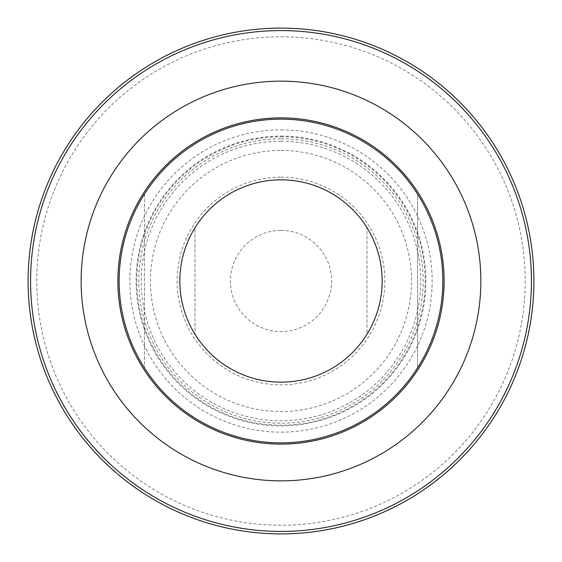 <?xml version="1.0" encoding="UTF-8"?>
<svg xmlns="http://www.w3.org/2000/svg" width="562" height="562" viewBox="0 0 562 562"><rect width="100%" height="100%" fill="white"/><g stroke="black" fill="none" stroke-linecap="round" stroke-linejoin="round"><path stroke-width="0.42" stroke-dasharray="2.81 2.11" d="M281 230.42A50.58 50.58 0 0 1 324.801 306.29A50.58 50.58 0 0 1 237.199 306.29A50.58 50.58 0 0 1 281 230.42M281 150.44A130.56 130.56 0 0 1 394.067 346.276A130.56 130.56 0 0 1 167.933 346.276A130.56 130.56 0 0 1 281 150.44M281 138.814A142.186 142.186 0 0 1 404.134 352.093A142.186 142.186 0 0 1 157.866 352.093A142.186 142.186 0 0 1 281 138.814M281 28.198A252.802 252.802 0 0 1 499.927 407.401A252.802 252.802 0 0 1 62.073 407.401A252.802 252.802 0 0 1 281 28.198A252.802 252.802 0 0 1 499.927 407.401A252.802 252.802 0 0 1 62.073 407.401A252.802 252.802 0 0 1 281 28.198M281 28.1A252.9 252.9 0 0 1 500.018 407.45A252.9 252.9 0 0 1 61.982 407.45A252.9 252.9 0 0 1 281 28.1M281 36.776A244.224 244.224 0 0 1 492.509 403.116A244.224 244.224 0 0 1 69.491 403.116A244.224 244.224 0 0 1 281 36.776M195.014 227.708A101.16 101.16 0 0 0 195.014 334.292A101.16 101.16 0 0 1 195.014 227.708L195.014 334.292L195.014 227.708M366.986 334.292A101.16 101.16 0 0 0 366.986 227.708A101.16 101.16 0 0 1 366.986 334.292L366.986 227.708L366.986 334.292M281 179.84A101.16 101.16 0 0 1 368.609 331.58A101.16 101.16 0 0 1 193.391 331.58A101.16 101.16 0 0 1 281 179.84A101.16 101.16 0 0 1 368.609 331.58A101.16 101.16 0 0 1 193.391 331.58A101.16 101.16 0 0 1 281 179.84M281 129.829A151.171 151.171 0 0 1 411.918 356.582A151.171 151.171 0 0 1 150.082 356.582A151.171 151.171 0 0 1 281 129.829M281 136.791A144.209 144.209 0 0 1 405.89 353.105A144.209 144.209 0 0 1 156.11 353.105A144.209 144.209 0 0 1 281 136.791M119.144 281A161.856 161.856 0 0 0 361.928 421.17A161.856 161.856 0 0 0 361.928 140.83A161.856 161.856 0 0 0 144.434 367.871A161.856 161.856 0 0 1 144.434 194.129A161.856 161.856 0 0 0 119.144 281M417.566 194.129A161.856 161.856 0 0 1 417.566 367.871A161.856 161.856 0 0 0 417.566 194.129L417.566 367.871L417.566 194.129M144.434 194.129L144.434 367.871L144.434 194.129M281 177.156A103.844 103.844 0 0 1 370.934 332.922A103.844 103.844 0 0 1 191.066 332.922A103.844 103.844 0 0 1 281 177.156M281 141.252A139.748 139.748 0 0 1 402.027 350.878A139.748 139.748 0 0 1 159.973 350.878A139.748 139.748 0 0 1 281 141.252M281 136.081A144.919 144.919 0 0 1 406.502 353.456A144.919 144.919 0 0 1 155.498 353.456A144.919 144.919 0 0 1 281 136.081"/><path stroke-width="0.84" d="M281 28.1A252.9 252.9 0 0 1 500.018 407.45A252.9 252.9 0 0 1 61.982 407.45A252.9 252.9 0 0 1 281 28.1M281 179.84A101.16 101.16 0 0 1 368.609 331.58A101.16 101.16 0 0 1 193.391 331.58A101.16 101.16 0 0 1 281 179.84M119.144 281A161.856 161.856 0 0 0 361.928 421.17A161.856 161.856 0 0 0 361.928 140.83A161.856 161.856 0 0 0 119.144 281M281 117.88A163.12 163.12 0 0 1 422.266 362.56A163.12 163.12 0 0 1 139.734 362.56A163.12 163.12 0 0 1 281 117.88M281 81.146A199.854 199.854 0 0 1 454.082 380.931A199.854 199.854 0 0 1 107.918 380.931A199.854 199.854 0 0 1 281 81.146M281 30.587A250.413 250.413 0 0 1 497.869 406.207A250.413 250.413 0 0 1 64.131 406.207A250.413 250.413 0 0 1 281 30.587"/></g></svg>

